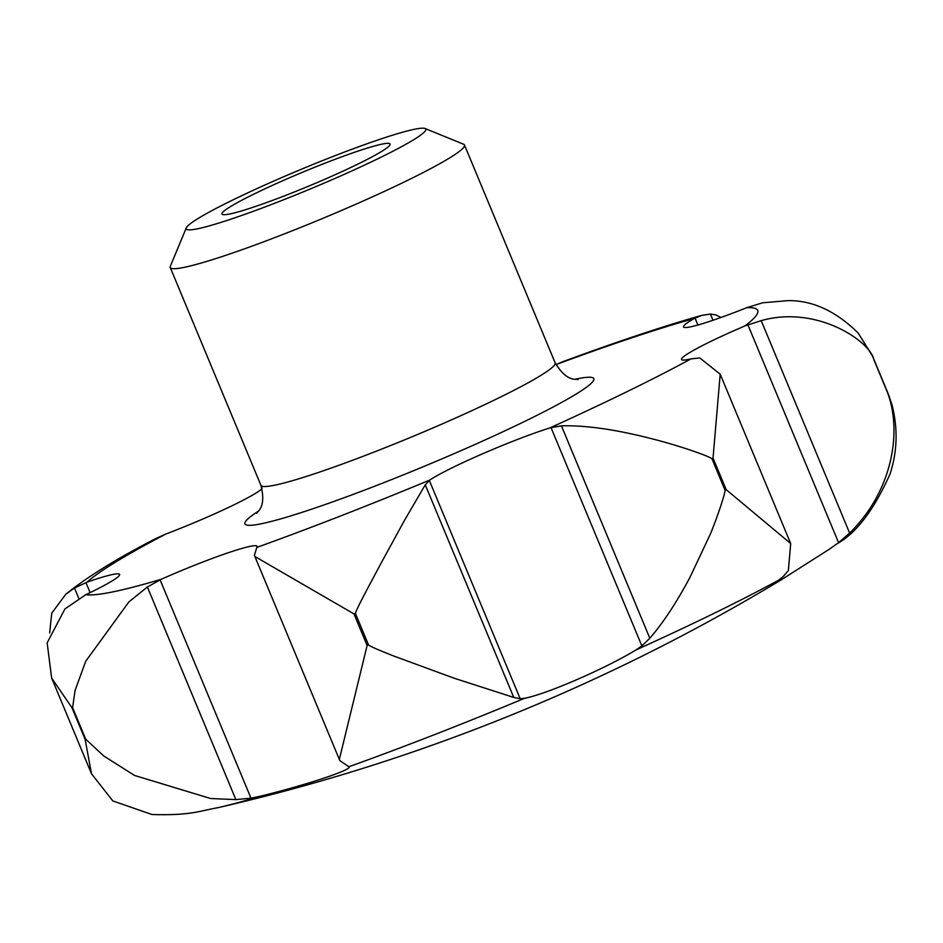 <?xml version="1.0" encoding="UTF-8"?>
<svg xmlns="http://www.w3.org/2000/svg" width="943" height="943" viewBox="0 0 943 943"><rect width="100%" height="100%" fill="white"/><g stroke="black" fill="none" stroke-linecap="round" stroke-linejoin="round"><path stroke-width="1.41" d="M425.057 128.496L463.532 144.208A159.355 13.285 157.4 0 1 464.475 145.01A159.355 13.285 157.4 0 1 407.847 180.231A159.355 13.285 157.4 0 1 255.058 245.003A159.355 13.285 157.4 0 1 170.247 267.494A159.355 13.285 157.4 0 1 170.329 266.244L186.301 227.876A129.757 10.821 157.4 0 1 232.343 200.211A129.757 10.821 157.4 0 1 352.163 149.171A129.757 10.821 157.4 0 1 425.057 128.496A129.757 10.821 157.4 0 1 379.711 157.846A129.757 10.821 157.4 0 1 250.791 212.222A129.757 10.821 157.4 0 1 186.301 227.876M85.73 739.194L72.587 707.627L75.086 690.429L85.672 661.326L128.826 601.976L147.379 587.006L161.383 579.214A79.672 6.648 157.4 0 1 257.121 546.303A79.672 6.648 157.4 0 1 256.779 547.423L254.421 555.25L254.869 556.476L353.979 613.917L367.122 645.484L339.339 759.421L339.951 760.706L348.839 766.753C353.554 769.347 306.711 784.882 260.539 796.175L250.979 798.155L235.868 799.605L210.631 798.521L134.578 775.464L103.706 755.944L85.73 739.194A455.292 37.956 157.4 0 1 85.118 739.312L91.495 773.755L112.818 800.925L151.941 814.504C190.616 815.695 199.162 811.027 218.576 807.55L218.576 807.55A1924.345 1924.345 0 0 0 781.11 579.91L774.722 583.411L783.268 576.444L788.36 570.586L790.694 543.545L726.181 489.641L713.038 458.074L720.193 374.194L699.859 357.986L691.054 358.847A79.672 6.648 157.4 0 1 681.518 359.483A79.672 6.648 157.4 0 1 744.958 325.924L761.201 320.644C816.897 304.754 870.589 341.484 873.902 359.813L887.045 391.38C902.404 430.362 893.139 490.478 849.631 533.066L838.575 542.661L828.98 549.463L781.11 579.91M260.539 796.175A359 29.928 157.4 0 1 249.471 799.44A359 29.928 157.4 0 1 218.576 807.55M49.661 632.918L51.735 613.209L65.821 594.208L74.485 588.043L87.051 582.149A79.672 6.648 157.4 0 1 119.608 574.44A79.672 6.648 157.4 0 1 85.837 594.679L64.949 608.907L47.15 642.855L51.641 678.029L71.974 707.745L85.118 739.312M892.031 404.924L888.601 394.752L872.487 356.053L858.201 333.068C835.922 311.072 812.465 300.263 787.841 300.64L762.628 302.797L746.75 307.689A79.672 6.648 157.4 0 1 683.51 326.926A79.672 6.648 157.4 0 1 694.296 318.475L701.686 315.398L710.421 314.066L715.867 314.903L720.947 317.485M701.686 315.398L695.863 317.048C658.803 327.763 614.223 342.722 562.134 361.935L556.193 364.54A79.672 6.648 157.4 0 1 555.969 364.646M254.315 193.893A91.058 7.591 157.4 0 1 344.784 155.725A91.058 7.591 157.4 0 1 390.037 144.739A91.058 7.591 157.4 0 1 357.739 164.165A91.058 7.591 157.4 0 1 273.647 199.975A91.058 7.591 157.4 0 1 222.501 214.485A91.058 7.591 157.4 0 1 254.315 193.893M425.258 484.832L429.772 480.046A79.672 6.648 157.4 0 1 550.017 427.851L561.415 425.823L649.833 638.258L641.877 645.908L635.912 649.986C604.828 668.893 546.421 694.154 524.603 698.291L520.182 698.728L513.758 697.431L454.42 678.3L393.797 656.045C378.544 650.045 370.127 646.344 368.524 644.941L355.393 613.374C357.963 605.783 371.813 580.794 379.793 565.541L404.523 520.312L425.258 484.832L513.758 697.431M262.06 488.615A79.672 6.648 157.4 0 1 165.779 534.068L155.984 538.465C117.474 558.197 87.428 576.774 65.821 594.196M710.421 314.066L712.991 320.266M761.201 320.644L849.631 533.066M561.415 425.823C585.65 425.21 615.531 429.454 651.083 438.566C678.288 445.414 706.189 455.092 711.894 458.628L725.037 490.195C725.167 494.014 716.362 519.829 710.103 534.622L689.863 577.54C676.544 602.53 663.2 622.769 649.833 638.258M524.603 698.291A359 29.928 157.4 0 1 348.839 766.753L348.957 766.918M147.379 587.006L235.868 799.605M74.485 588.043L78.811 598.44M261.871 488.804L261.423 487.177L262.036 488.639M261.423 487.177L262.578 486.576M574.994 379.31A188.942 15.748 157.4 0 1 512.933 427.049A188.942 15.748 157.4 0 1 281.686 518.603A188.942 15.748 157.4 0 1 258.618 511.012M578.047 379.605L578.035 379.605C577.151 378.261 567.568 383.506 555.144 362.819A159.355 13.285 157.4 0 1 498.517 398.04A159.355 13.285 157.4 0 1 291.917 480.836A159.355 13.285 157.4 0 1 260.916 485.303L170.247 267.494M161.383 579.214A366.509 30.553 157.4 0 1 152.318 581.878A366.509 30.553 157.4 0 1 85.837 594.679M72.587 707.627A455.292 37.956 157.4 0 1 71.974 707.745M556.193 364.54A366.509 30.553 157.4 0 1 686.398 320.703A366.509 30.553 157.4 0 1 694.296 318.475M550.995 427.556L641.877 645.908M695.026 318.074L697.914 325.005M747.87 324.734L838.575 542.661M429.301 480.376L520.182 698.728M160.086 579.804L250.979 798.155M85.919 582.562L90.104 592.617M87.051 582.149A366.509 30.553 157.4 0 1 165.779 534.068M746.75 307.689A366.509 30.553 157.4 0 1 744.958 325.924M429.772 480.046A366.509 30.553 157.4 0 1 256.779 547.423M355.393 613.374A455.292 37.956 157.4 0 1 353.979 613.917M713.038 458.074A455.292 37.956 157.4 0 1 711.894 458.628M691.054 358.847A366.509 30.553 157.4 0 1 550.017 427.851M368.524 644.941A455.292 37.956 157.4 0 1 367.122 645.484M779.248 579.839A359 29.928 157.4 0 1 635.912 649.986M726.181 489.641A455.292 37.956 157.4 0 1 725.037 490.195M555.144 362.819L464.475 145.01M339.339 759.421L254.869 556.476M91.495 773.755L51.641 678.029M790.694 543.545L720.193 374.194M888.471 394.445L872.487 356.041M891.866 404.276C898.054 428.24 897.418 451.567 889.956 474.258C873.843 509.974 856.35 533.043 837.502 543.486M260.916 485.303C266.822 508.69 256.355 511.79 256.673 513.381"/></g></svg>
